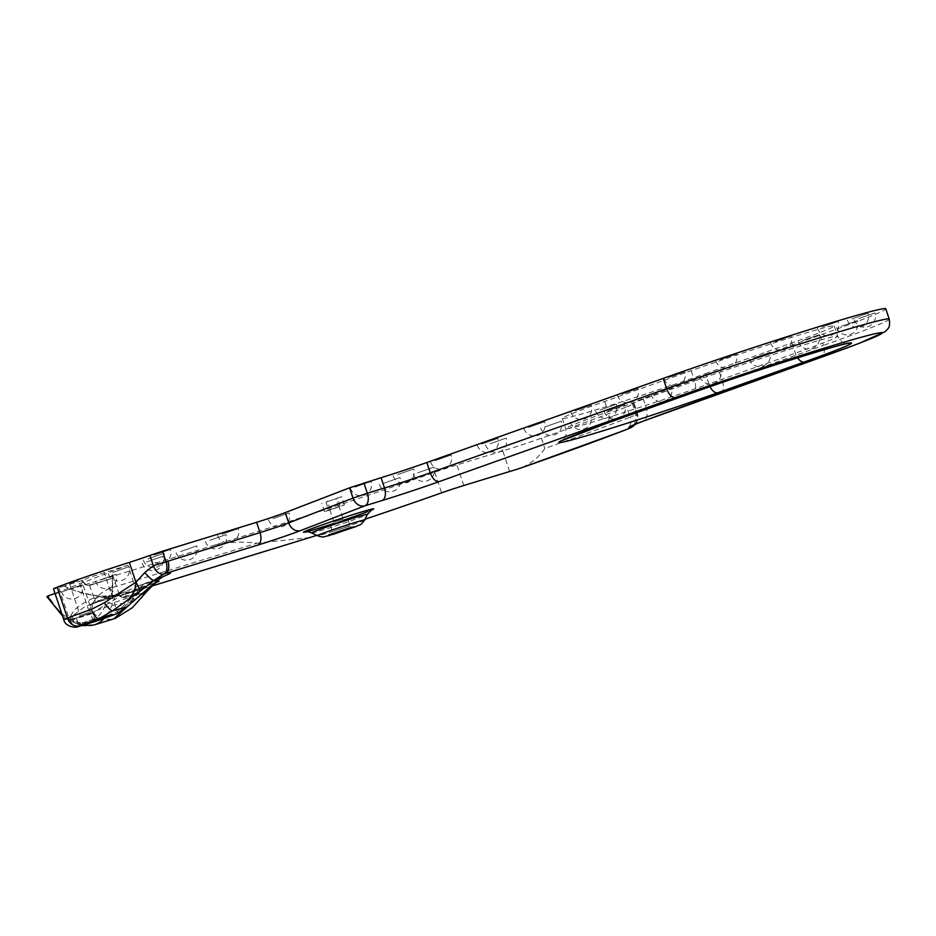 <?xml version="1.0" encoding="UTF-8"?>
<svg xmlns="http://www.w3.org/2000/svg" width="936" height="936" viewBox="0 0 936 936"><rect width="100%" height="100%" fill="white"/><g stroke="black" fill="none" stroke-linecap="round" stroke-linejoin="round"><path stroke-width="0.7" stroke-dasharray="4.68 3.51" d="M705.428 373.663L791.926 342.892A97.707 3.206 161.6 0 0 834.268 325.95A97.707 3.206 161.6 0 0 785.421 339.241A97.707 3.206 161.6 0 0 691.189 370.691L604.703 401.462A97.707 3.206 161.6 0 0 578.74 411.009A97.707 3.206 161.6 0 0 562.36 418.404A97.707 3.206 161.6 0 0 611.196 405.112A97.707 3.206 161.6 0 0 705.428 373.663L708.856 383.959L795.354 353.188A97.707 3.206 161.6 0 0 821.305 343.641A97.707 3.206 161.6 0 0 837.697 336.246A97.707 3.206 161.6 0 0 788.849 349.537A97.707 3.206 161.6 0 0 694.617 380.987A10.858 5.792 -109.6 0 1 692.663 392.757M346.46 520.428L330.49 525.552L346.46 520.428M110.612 614.905L111.033 615.876L118.381 612.483A1.088 0.62 57 0 1 117.246 611.77L96.092 620.053L93.951 617.69L92.442 612.811C89.634 606.575 90.617 602.854 95.402 601.649L119.141 594.36A1.088 0.62 72.9 0 1 119.235 595.004L94.782 602.866C89.704 603.849 88.393 607.359 90.827 613.384L91.049 614.028C92.266 619.211 93.752 621.656 95.484 621.375M119.808 595.436A11.946 6.88 72.9 0 0 119.235 595.004L119.375 595.308A10.858 6.259 -107.1 0 1 120.51 596.08A1.088 0.679 -51.1 0 1 119.808 595.436L123.681 596.829L137.077 592.734L127.939 565.25L55.013 593.33M77.945 580.823L69.498 583.537L77.945 580.823M82.731 622.861L95.905 618.216L82.731 622.861A2.176 1.111 72.7 0 1 82.906 624.464M92.301 612.729L76.331 617.854L92.301 612.729M162.174 576.985A94.232 3.089 -18.4 0 1 154.592 579.981A94.232 3.089 -18.4 0 1 139.347 585.667L119.96 593.915L108.155 596.899L116.509 595.319L112.109 595.156M118.381 612.483L139.16 593.061L125.096 597.449L127.787 592.219L124.418 591.903M131.695 602.702L135.732 595.975A37.124 21.399 72.9 0 1 145.56 583.76L157.798 580.144M338.27 507.055L329.823 509.769L338.27 507.055M316.59 535.345A217.129 7.125 161.6 0 0 365.005 519.246M157.856 581.818L123.47 594.769L151.808 586.065M64.444 585.948L64.233 586.006C73.499 591.061 85.773 594.559 101.053 596.513L112.074 596.279L111.758 594.98L111.782 595.647L101.088 596.22C85.901 594.313 73.687 590.897 64.444 585.948L81.97 580.566C83.702 584.099 86.194 585.679 89.458 585.304L112.355 578.272L112.261 574.47L113.361 576.962L112.858 578.272L89.961 585.304C86.709 585.608 84.228 583.959 82.543 580.355L89.224 577.477L127.939 565.25M64.233 586.006L58.816 587.597A21.715 0.714 -18.4 0 1 53.527 588.849M819.901 335.17L823.329 345.466L722.487 381.35L719.059 371.054L819.901 335.17A151.983 4.984 161.6 0 0 885.772 308.81M719.059 371.054A434.245 14.239 161.6 0 0 643.196 398.56A65.134 2.141 161.6 0 0 632.268 403.498A65.134 2.141 161.6 0 0 633.403 403.521A65.134 2.141 -18.4 0 1 633.602 403.498A43.43 1.427 -18.4 0 1 634.14 403.545A43.43 1.427 -18.4 0 1 626.722 406.879L630.15 417.175A314.835 10.319 -18.4 0 1 544.799 448.508C539.089 456.979 531.285 463.425 521.41 467.836M509.64 471.533L502.796 450.941A35.814 1.17 161.6 0 0 541.382 438.212A314.835 10.319 161.6 0 0 626.722 406.879M502.796 450.941A1085.62 35.603 161.6 0 0 456.932 464.923A21.715 0.714 161.6 0 0 434.749 472.259A217.129 7.125 -18.4 0 1 214.73 545.044L47.619 596.173M397.566 474.646L413.712 468.959L397.566 474.646M209.816 540.329L225.962 534.643L209.816 540.329M720.24 359.716L736.386 354.042L720.24 359.716M774.985 341.722L791.142 336.047L774.985 341.722M821.96 327.155L838.106 321.481L821.96 327.155M851.842 318.919L867.988 313.232L851.842 318.919M858.721 318.614L874.879 312.94L858.721 318.614M841.242 326.325L857.399 320.639L841.242 326.325M753.655 358.02L769.813 352.334L753.655 358.02M704.457 375.523L720.615 369.849L704.457 375.523M668.55 377.571L684.707 371.896L668.55 377.571M621.843 394.196L637.989 388.522L621.843 394.196M575.125 410.822L591.271 405.148L575.125 410.822M528.407 427.448L544.553 421.762L528.407 427.448M481.689 444.062L497.835 438.387L481.689 444.062M600.187 409.945L616.333 404.27L600.187 409.945M545.115 426.863L561.261 421.177L545.115 426.863M490.043 443.781L506.189 438.095L490.043 443.781M802.866 340.505L819.012 334.831L802.866 340.505M655.258 393.026L671.404 387.352L655.258 393.026M434.971 460.688L451.117 455.013L434.971 460.688M272.973 518.649L289.13 512.963L272.973 518.649M222.101 534.28L238.247 528.594L222.101 534.28M65.93 590.44L82.076 584.766L65.93 590.44M112.729 572.423L128.875 566.748L112.729 572.423M99.848 580.027L116.005 574.341L99.848 580.027M146.648 562.01L162.794 556.323L146.648 562.01M180.566 551.585L196.712 545.91L180.566 551.585M154.253 555.106L170.41 549.432L154.253 555.106M354.873 487.118L371.019 481.432L354.873 487.118M147.818 558.909L163.975 553.235L147.818 558.909M608.681 410.53L624.838 404.843L608.681 410.53M574.762 420.943L590.92 415.268L574.762 420.943M417.725 472.82L433.883 467.146L417.725 472.82M383.807 483.245L399.953 477.559L383.807 483.245M326.044 502.176L341.675 496.712L326.044 502.176L328.782 510.412L324.5 511.512L344.413 504.949L328.782 510.412M214.73 545.044C227.694 541.967 241.792 541.347 257.037 543.184L109.921 588.37C96.396 594.313 90.581 602.398 92.488 612.624L101.79 619.304L112.414 619.328M309.793 537.556L257.037 543.184M109.921 588.37A21.715 12.519 -107.1 0 0 123.002 594.933L123.002 594.933A21.715 12.519 -107.1 0 0 123.47 594.769L151.784 586.088M101.088 596.22L92.804 598.385C80.578 604.012 73.3 609.722 70.984 615.502L70.013 618.205L73.511 621.422C77.782 624.335 82.251 625.201 86.908 624.008C82.157 625.096 77.711 623.762 73.593 620.006L70.364 618.509L72.13 616.286L84.848 606.633L110.214 596.524L119.972 593.81C124.149 592.043 125.401 591.891 123.739 593.342L120.51 596.08L125.096 597.449A1.088 0.889 -99.9 0 1 124.71 597.636L124.71 597.636A1.088 0.889 -99.9 0 1 123.681 596.829M110.249 596.513L123.681 592.394L123.739 593.342A8.681 8.19 2.8 0 0 127.787 592.219A80.028 2.621 161.6 0 0 144.378 586.076A80.028 2.621 161.6 0 0 157.634 580.285M112.051 595.413L112.074 596.279M119.141 594.36L113.361 576.962M146.262 592.114L130.888 602.257C124.745 603.24 108.389 604.41 92.488 612.624L121.972 595.273L146.332 586.228A37.124 30.315 -111.1 0 1 147.958 585.667M71.522 620.24A4.341 2.363 111 0 1 71.545 619.246L92.442 612.811C89.447 607.534 90.336 604.235 95.133 602.913L95.133 602.913A1.088 0.62 72.9 0 1 94.782 602.866M633.403 403.521L636.819 413.817L634.631 424.558M643.196 398.56L646.612 408.856C648.215 415.256 646.694 419.492 642.026 421.574M541.382 438.212L544.799 448.508M142.974 592.944L112.566 603.088A65.134 37.545 72.9 0 1 104.493 618.076M111.782 595.647A67.31 38.797 72.9 0 0 112.355 578.272L112.168 595.729L111.033 592.792A41.477 23.903 72.9 0 0 106.657 601.438A4.341 2.703 17.1 0 0 112.566 603.088A37.124 21.399 -107.1 0 1 116.509 595.319M70.984 615.502A4.341 2.527 -161.2 0 0 72.13 616.286A10.858 6.259 72.9 0 1 73.172 618.801L73.394 619.457A21.715 0.714 -18.4 0 1 72.938 619.585A4.341 2.176 108.5 0 0 72.938 621.083M92.804 598.385L108.155 596.899M79.689 626.137A10.858 8.143 73.7 0 1 69.088 618.474L70.013 618.205A4.341 2.586 -159.2 0 0 70.364 618.509M73.511 621.422A4.341 1.86 111.1 0 1 73.593 620.006A8.681 5.008 72.9 0 1 73.394 619.457L92.477 613.548L92.442 612.811M82.064 622.557A2.176 1.24 -109.7 0 1 81.666 624.909M137.077 592.734L117.246 611.77L104.188 572.539M96.092 620.053A1.088 0.994 -112.7 0 1 95.624 621.317M137.253 593.085L138.797 593.272L124.71 597.636C122.628 597.73 121.048 597.191 119.972 596.021L119.258 595.495M324.5 511.512L321.75 503.275M338.738 507.136L336.001 498.9M344.413 504.949L341.675 496.712M340.131 506.048L337.393 497.812M330.174 509.324L327.425 501.088M634.889 424.453A10.858 10.729 -96.3 0 0 637.018 413.794A43.43 1.427 -18.4 0 1 637.568 413.841A43.43 1.427 -18.4 0 1 630.279 417.128A43.43 1.427 -18.4 0 1 630.15 417.175A10.858 8.833 69 0 1 625.646 429.881M889.2 319.106A151.983 4.984 -18.4 0 1 863.706 330.619A151.983 4.984 -18.4 0 1 823.329 345.466A10.858 5.792 -109.6 0 1 821.375 357.236M604.703 401.462L608.131 411.758A97.707 3.206 161.6 0 0 582.169 421.305A97.707 3.206 161.6 0 0 565.777 428.7A97.707 3.206 161.6 0 0 614.624 415.409A97.707 3.206 161.6 0 0 708.856 383.959A10.858 5.792 -109.6 0 0 709.979 386.673M334.094 531.04L350.064 525.915L334.094 531.04M344.764 520.954L333.743 524.335L344.764 520.954M334.749 521.761L343.196 519.047L334.749 521.761M311.711 532.9A29.39 0.959 161.6 0 0 331.859 527.144A29.39 0.959 161.6 0 0 362.524 516.555A29.39 0.959 161.6 0 0 367.45 514.355M371.101 510.26A37.066 1.217 -18.4 0 1 367.52 511.688M364.607 520.042A24.898 0.819 -18.4 0 1 360.43 521.89A24.898 0.819 -18.4 0 1 334.456 530.864A24.898 0.819 -18.4 0 1 317.386 535.743M89.458 585.304L95.402 601.649A1.088 0.62 72.9 0 1 95.133 602.913L119.27 595.507M92.652 613.454L81.584 580.495M89.751 613.513L80.426 616.379L89.751 613.513M80.929 615.092L89.388 612.378L80.929 615.092M125.997 607.628A41.254 1.357 -18.4 0 1 122.3 609.371A1.088 0.597 46.1 0 1 121.036 608.751M139.347 585.667L145.56 583.76M343.933 520.065A37.066 1.217 -18.4 0 1 333.965 523.388M93.881 625.026A65.134 37.545 72.9 0 1 69.322 619.737A65.134 37.545 72.9 0 1 48.52 596.092M111.922 595.214A66.222 38.177 -107.1 0 0 112.261 574.47M61.706 613.431A60.793 35.041 -107.1 0 0 66.292 616.988A60.793 35.041 -107.1 0 0 106.657 601.438M130.888 602.257A37.124 30.315 -111.1 0 1 146.332 586.228L159.05 581.209M63.8 619.737A21.715 0.714 -18.4 0 0 69.088 618.474L58.816 587.597M720.743 393.038A10.858 5.792 -109.6 0 0 722.487 381.35A434.245 14.239 161.6 0 0 646.612 408.856A65.134 2.141 161.6 0 0 635.696 413.794A65.134 2.141 161.6 0 0 636.819 413.817A65.134 2.141 -18.4 0 1 637.018 413.794L633.602 403.498M80.59 625.295A2.176 1.626 -106.3 0 0 80.625 623.481M79.186 625.786A2.176 1.778 68.9 0 0 79.934 623.317M82.579 580.343C84.228 583.748 86.568 585.293 89.599 584.977L112.858 578.272M434.749 472.259L441.605 492.851M791.926 342.892L795.354 353.188A10.858 5.792 70.4 0 0 797.554 357.763M691.189 370.691L694.617 380.987L608.131 411.758A10.858 5.792 70.4 0 1 606.376 423.446M463.788 485.515L456.932 464.923M635.731 424.102L637.065 421.972L637.907 415.104L634.14 403.545M834.268 325.95L837.697 336.246C840.949 341.184 842.751 343.255 843.125 342.471L847.84 343.489M562.36 418.404L565.777 428.7C566.14 434.608 565.929 437.346 565.168 436.936L561.998 440.587M330.49 525.552L332.549 531.73L331.683 534.21M329.823 509.769L333.93 522.124L332.994 524.651L345.466 520.498L343.196 519.047L339.089 506.692M348.005 519.737L350.064 525.915L352.24 527.366M305.85 531.859C306.224 532.233 343.407 520.896 367.041 511.863L371.51 510.015M69.498 583.537L80.11 615.455L79.677 616.695L90.464 613.103L89.388 612.378L78.764 580.46M93.846 612.039L95.905 618.216L98.069 619.667M136.913 586.509L163.484 576.248M632.268 403.498L635.696 413.794C636.457 427.705 631.507 423.973 631.589 425.95M76.331 617.854L78.378 624.019L77.512 626.488M123.681 592.394L121.668 593.19M62.525 615.911L67.24 619.538L81.385 625.634M110.226 596.524L116.193 594.863M176.108 552.766A10.858 10.858 0 0 0 189.844 559.634A10.858 10.858 0 0 0 196.712 545.91M142.19 563.179A10.858 10.858 0 0 0 155.926 570.059A10.858 10.858 0 0 0 162.794 556.323M108.272 573.604A10.858 10.858 0 0 0 121.996 580.472A10.858 10.858 0 0 0 128.875 566.748M95.402 581.197A10.858 10.858 0 0 0 109.126 588.077A10.858 10.858 0 0 0 116.005 574.341M61.472 591.622A10.858 10.858 0 0 0 75.208 598.49A10.858 10.858 0 0 0 82.076 584.766M350.415 488.288A10.858 10.858 0 0 0 364.151 495.167A10.858 10.858 0 0 0 371.019 481.432M149.807 556.288A10.858 10.858 0 0 0 163.531 563.156A10.858 10.858 0 0 0 170.41 549.432M143.372 560.091A10.858 10.858 0 0 0 157.096 566.959A10.858 10.858 0 0 0 163.975 553.235M217.643 535.45A10.858 10.858 0 0 0 231.379 542.318A10.858 10.858 0 0 0 238.247 528.594M268.527 519.819A10.858 10.858 0 0 0 282.251 526.699A10.858 10.858 0 0 0 289.13 512.963M430.513 461.869A10.858 10.858 0 0 0 444.237 468.737A10.858 10.858 0 0 0 451.117 455.013M485.585 444.951A10.858 10.858 0 0 0 499.321 451.819A10.858 10.858 0 0 0 506.189 438.095M540.657 428.033A10.858 10.858 0 0 0 554.393 434.912A10.858 10.858 0 0 0 561.261 421.177M595.729 411.115A10.858 10.858 0 0 0 609.465 417.994A10.858 10.858 0 0 0 616.333 404.27M650.801 394.208A10.858 10.858 0 0 0 664.537 401.076A10.858 10.858 0 0 0 671.404 387.352M477.231 445.243A10.858 10.858 0 0 0 490.955 452.111A10.858 10.858 0 0 0 497.835 438.387M523.949 428.618A10.858 10.858 0 0 0 537.673 435.497A10.858 10.858 0 0 0 544.553 421.762M570.668 411.992A10.858 10.858 0 0 0 584.392 418.872A10.858 10.858 0 0 0 591.271 405.148M617.386 395.378A10.858 10.858 0 0 0 631.11 402.246A10.858 10.858 0 0 0 637.989 388.522M700.011 376.693A10.858 10.858 0 0 0 713.735 383.573A10.858 10.858 0 0 0 720.615 369.849M749.209 359.19A10.858 10.858 0 0 0 762.934 366.07A10.858 10.858 0 0 0 769.813 352.334M798.408 341.687A10.858 10.858 0 0 0 812.144 348.555A10.858 10.858 0 0 0 819.012 334.831M836.796 327.495A10.858 10.858 0 0 0 850.52 334.374A10.858 10.858 0 0 0 857.399 320.639M854.275 319.784A10.858 10.858 0 0 0 868 326.664A10.858 10.858 0 0 0 874.879 312.94M847.384 320.089A10.858 10.858 0 0 0 861.12 326.956A10.858 10.858 0 0 0 867.988 313.232M817.502 328.337A10.858 10.858 0 0 0 831.226 335.205A10.858 10.858 0 0 0 838.106 321.481M770.539 342.892A10.858 10.858 0 0 0 784.263 349.771A10.858 10.858 0 0 0 791.142 336.047M715.783 360.886A10.858 10.858 0 0 0 729.518 367.766A10.858 10.858 0 0 0 736.386 354.042M664.104 378.752A10.858 10.858 0 0 0 677.828 385.62A10.858 10.858 0 0 0 684.707 371.896M205.358 541.499A10.858 10.858 0 0 0 219.082 548.379A10.858 10.858 0 0 0 225.962 534.643M393.108 475.816A10.858 10.858 0 0 0 406.832 482.695A10.858 10.858 0 0 0 413.712 468.959M604.235 411.7A10.858 10.858 0 0 0 617.959 418.579A10.858 10.858 0 0 0 624.838 404.843M570.316 422.113A10.858 10.858 0 0 0 584.041 428.992A10.858 10.858 0 0 0 590.92 415.268M413.279 473.99A10.858 10.858 0 0 0 427.003 480.87A10.858 10.858 0 0 0 433.883 467.146M379.361 484.415A10.858 10.858 0 0 0 393.085 491.295A10.858 10.858 0 0 0 399.953 477.559M115.046 595.787L103.943 597.882"/><path stroke-width="1.4" d="M104.27 602.831A10.858 2.012 -127.4 0 0 112.215 611.021A41.254 1.357 -18.4 0 1 125.997 607.628L157.634 580.285A80.028 2.621 161.6 0 0 153.609 580.531L139.078 592.02L112.215 611.021L99.298 618.532A10.858 4.622 -109.3 0 1 91.377 609.394L104.27 602.831L135.907 582.227L144.799 572.575L153.352 565.73L149.912 555.422L162.525 551.199L165.953 561.518A10.858 6.259 71.7 0 1 163.823 573.967L153.609 580.531A10.858 1.626 -131.3 0 1 144.799 572.575M104.493 618.076A65.134 37.545 72.9 0 1 95.308 624.534A65.134 37.545 72.9 0 1 93.881 625.026L113.818 618.848L131.695 602.702M151.808 586.065L311.618 536.983A217.129 7.125 161.6 0 0 316.59 535.345M365.005 519.246A217.129 7.125 161.6 0 0 441.605 492.851A21.715 0.714 -18.4 0 1 463.788 485.515A1085.62 35.603 -18.4 0 1 509.64 471.533A35.814 1.17 161.6 0 0 521.41 467.836A303.978 9.968 161.6 0 0 625.119 430.069A32.573 1.065 161.6 0 0 625.225 430.034A32.573 1.065 161.6 0 0 630.279 427.53A10.858 10.729 -96.3 0 0 634.889 424.453M157.798 580.144L157.856 581.818M82.906 624.464A2.176 1.111 72.7 0 1 82.38 625.33L78.566 626.453C76.144 628.255 65.181 626.944 63.8 619.737L53.527 588.849A21.715 0.714 -18.4 0 1 57.166 587.211L67.439 618.099A65.134 2.141 -18.4 0 1 91.377 609.394M127.659 599.929C132.877 595.436 135.626 589.528 135.907 582.227L129.308 562.407A65.134 2.141 161.6 0 0 57.166 587.211M129.308 562.407A21.715 0.714 161.6 0 0 149.912 555.422M167.872 560.91A10.858 6.259 72.9 0 1 165.45 573.452L163.823 573.967A10.858 7.02 -112.1 0 1 153.352 565.73L260.032 532.607L256.604 522.311L162.525 551.199M256.604 522.311A21.715 0.714 161.6 0 0 285.269 512.6L288.686 522.885L353.036 498.116L349.608 487.82L285.269 512.6M349.608 487.82L381.069 477.699A43.43 1.427 161.6 0 0 426.851 462.513L663.214 378.413L666.643 388.709A151.983 4.984 -18.4 0 1 813.22 339.791A151.983 4.984 -18.4 0 1 889.2 319.106C890.464 328.314 888.124 328.103 885.304 331.566L859.131 343.36L821.375 357.236A10.858 5.792 -109.6 0 1 821.153 357.306A141.125 4.633 161.6 0 0 858.651 343.524A141.125 4.633 161.6 0 0 844.494 342.061A141.125 4.633 161.6 0 0 675.663 397.461L439.3 481.56A54.276 1.778 -18.4 0 1 382.075 500.549L364.935 505.803L300.596 530.583A32.573 1.065 -18.4 0 1 257.611 545.15L165.45 573.452A94.232 3.089 -18.4 0 1 162.174 576.985M889.2 319.106L885.772 308.81A151.983 4.984 161.6 0 0 809.792 329.495A151.983 4.984 161.6 0 0 663.214 378.413M48.52 596.092L47.619 596.173A60.793 35.041 -107.1 0 0 61.706 613.431M55.013 593.33L47.619 596.173M311.618 536.983L151.784 586.088M625.119 430.069A10.858 8.833 69 0 0 625.599 429.905L521.41 467.836M95.624 621.317A1.088 0.994 -112.7 0 1 95.554 621.352L113.829 614.835C117.152 613.77 121.212 611.372 125.997 607.628M112.414 619.328L115.456 618.287L132.35 607.721L146.262 592.114L142.974 592.944M86.908 624.008L95.484 621.375A1.088 0.994 -112.7 0 0 95.554 621.352L111.033 615.865A27.05 0.889 161.6 0 0 99.298 618.532A54.276 1.778 161.6 0 0 81.549 624.944L86.908 624.008M80.59 625.295A2.176 1.626 -106.3 0 1 79.7 626.125A2.176 1.626 -106.3 0 0 79.7 626.125L78.811 625.927L81.549 624.944A2.176 1.24 -109.7 0 0 81.596 624.932L97.964 619.679M81.666 624.909A2.176 1.24 -109.7 0 1 81.596 624.932L79.01 625.868A2.176 1.778 68.9 0 0 79.186 625.786M642.763 421.305L642.026 421.574A445.103 14.602 -18.4 0 1 720.31 393.19L821.153 357.306M634.631 424.558L630.127 427.541A75.992 2.492 -18.4 0 1 642.026 421.574M139.078 592.02A10.858 3.791 -124.9 0 0 135.907 582.227M426.851 462.513L430.279 472.809L666.643 388.709A10.858 5.792 70.4 0 0 675.663 397.461M692.441 392.827A108.564 3.557 -18.4 0 1 822.323 350.204A108.564 3.557 -18.4 0 1 833.204 351.339A108.564 3.557 -18.4 0 1 804.375 361.94L717.877 392.71A108.564 3.557 -18.4 0 1 575.418 438.937A108.564 3.557 -18.4 0 1 605.955 423.599L692.441 392.827A10.858 5.792 -109.6 0 0 692.663 392.757L606.165 423.528A10.858 5.792 70.4 0 0 606.376 423.446M350.895 528.15L333.087 533.614L350.895 528.15M371.51 510.015L367.45 514.355A29.39 0.959 161.6 0 0 348.157 519.784A29.39 0.959 161.6 0 0 316.614 530.654A29.39 0.959 161.6 0 0 311.711 532.9C305.651 530.876 308.389 532.116 305.85 531.859L305.861 531.859M333.965 523.388A37.066 1.217 -18.4 0 1 309.617 529.483A37.066 1.217 -18.4 0 1 355.329 513.887A37.066 1.217 -18.4 0 1 371.101 510.26M364.607 520.042C359.822 526.336 361.378 523.786 355.914 526.582L328.396 535.743C322.007 536.866 325.096 537.907 317.386 535.743A24.898 0.819 -18.4 0 1 321.539 533.836A24.898 0.819 -18.4 0 1 348.262 524.628A24.898 0.819 -18.4 0 1 364.607 520.042L367.45 514.355M328.548 535.018L332.713 534.456L355.434 526.746L351.269 527.307L328.548 535.018M367.52 511.688A37.066 1.217 -18.4 0 1 343.933 520.065M63.8 619.737A21.715 0.714 -18.4 0 1 67.439 618.099A10.858 8.869 -111.1 0 0 78.811 625.927A2.176 1.778 68.9 0 0 79.01 625.868L77.676 626.383M363.94 482.964L367.357 493.26L384.497 487.995L381.069 477.699M382.075 500.549A10.858 6.259 72.9 0 0 384.497 487.995A43.43 1.427 161.6 0 0 430.279 472.809A10.858 5.792 70.4 0 0 439.3 481.56M257.611 545.15A10.858 6.259 72.9 0 0 260.032 532.607A21.715 0.714 161.6 0 0 288.686 522.885A10.858 8.869 68.9 0 0 300.596 530.583M717.877 392.71A10.858 5.792 -109.6 0 1 709.979 386.673M797.554 357.763A10.858 5.792 70.4 0 0 804.375 361.94M605.955 423.599A10.858 5.792 70.4 0 0 606.165 423.528L561.998 440.587M364.935 505.803A10.858 8.869 -111.1 0 1 353.036 498.116L367.357 493.26A10.858 6.259 72.9 0 1 364.935 505.803M635.731 424.102L631.625 427.354L625.599 429.905A10.858 8.833 69 0 0 625.646 429.881M847.84 343.489C853.082 340.341 753.655 370.562 692.663 392.757M331.777 534.14L352.123 527.377M317.386 535.743L311.711 532.9M157.634 580.285L163.484 576.248M146.262 592.114C153.258 584.731 156.991 581.373 157.47 582.04L159.05 581.209M95.343 621.434L86.568 624.125M81.385 625.634L93.881 625.026M81.338 625.646L86.393 624.183M46.8 596.548L62.525 615.911M111.899 615.572L111.033 615.876M821.375 357.236L642.4 421.446M642.47 421.422L632.104 425.599"/></g></svg>
